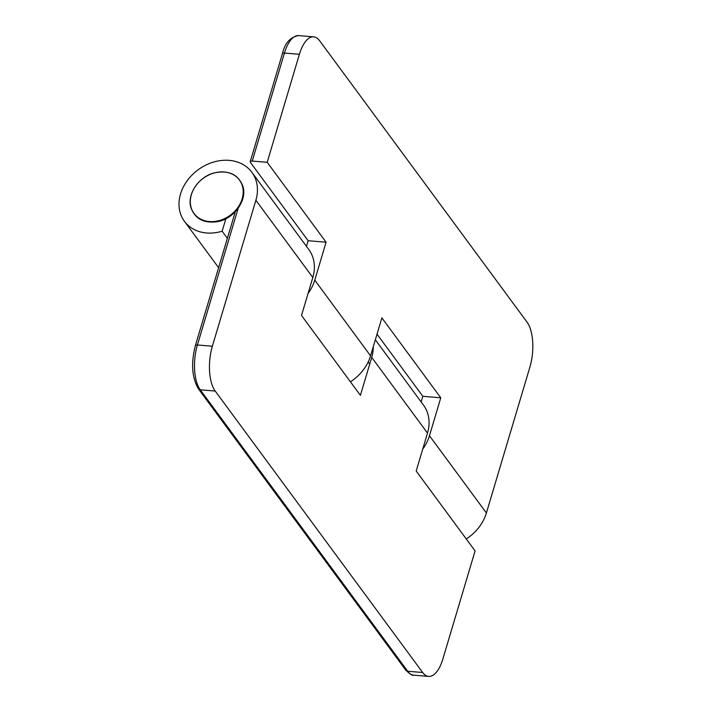 <?xml version="1.0" encoding="UTF-8"?>
<svg xmlns="http://www.w3.org/2000/svg" width="712" height="712" viewBox="0 0 712 712"><rect width="100%" height="100%" fill="white"/><g stroke="black" fill="none" stroke-linecap="round" stroke-linejoin="round"><path stroke-width="1.07" d="M306.463 246.37L308.145 240.727L250.402 162.389A3.32 1.326 16.6 0 1 250.215 161.686A3.32 1.326 16.6 0 1 252.244 161.072L267.196 162.3L299.396 54.29A33.206 14.231 -85.3 0 1 313.654 36.837A33.206 14.231 -85.3 0 1 319.617 40.735L527.085 322.189A33.206 14.231 -85.3 0 1 529.915 367.018L486.403 512.978A41.839 33.936 143.6 0 1 466.271 538.975M308.145 240.727L326.087 242.205L314.775 280.154A41.839 33.936 143.6 0 1 308.029 293.575M267.196 162.3L326.087 242.205M350.438 381.828A41.839 33.936 -36.4 0 0 370.56 355.84L381.872 317.881L440.772 397.786L429.461 435.735A41.839 33.936 143.6 0 1 422.705 449.156M421.148 401.951L422.83 396.308L377.022 334.159M422.83 396.308L440.772 397.786M235.307 211.686L195.382 345.596C190.896 363.227 191.92 377.654 198.434 388.859A3.32 2.697 -36.4 0 0 200.241 389.811L215.193 391.048A33.206 14.231 -85.3 0 1 212.363 346.219L255.875 200.259A41.839 33.936 -36.4 0 0 251.879 172.313A41.839 33.936 -36.4 0 0 213.2 162.185A41.839 33.936 -36.4 0 0 180.528 194.029A40.842 33.126 -36.4 0 0 184.426 221.307A40.842 33.126 -36.4 0 0 222.135 231.213L226.131 217.836M215.193 391.048L422.661 672.493L407.709 671.265L200.241 389.811A33.206 14.231 -85.3 0 1 197.411 344.982L238.814 206.124M373.275 346.726A41.839 33.936 143.6 0 1 371.717 357.397L427.503 433.083L416.191 471.033L475.082 550.928L442.891 658.938A33.206 14.231 -85.3 0 1 428.624 676.4A33.206 14.231 -85.3 0 1 422.661 672.493M427.503 433.083A41.839 33.936 -36.4 0 0 423.507 405.137L375.34 339.802M371.717 357.397L360.406 395.347L301.505 315.452L312.817 277.502A41.839 33.936 -36.4 0 0 308.821 249.556L251.879 172.313M222.135 231.213L227.368 238.306M282.415 53.676A3.32 1.326 16.6 0 1 284.444 53.062A33.206 14.231 -85.3 0 1 298.702 35.6C290.354 36.944 284.925 42.969 282.415 53.676L250.215 161.686M252.244 161.072L284.444 53.062L299.396 54.29M370.56 355.84L314.775 280.154M486.403 512.978L429.461 435.735M216.964 221.12A28.195 22.873 143.6 0 1 193.744 189.018A28.195 22.873 143.6 0 1 239.543 180.172A28.195 22.873 143.6 0 1 216.964 221.12M195.382 345.596A3.32 1.326 16.6 0 1 197.411 344.982L212.363 346.219M405.902 670.312A3.32 2.697 -36.4 0 0 407.709 671.265A33.206 14.231 -85.3 0 0 413.681 675.163C413.005 676.053 410.415 674.433 405.902 670.312L198.434 388.859M255.875 200.259L312.817 277.502M313.654 36.837L298.702 35.6M217.276 221.708C233.981 219.029 247.562 200.125 242.872 186.241C238.351 174.476 228.881 170.017 214.49 172.838C198.692 176.585 186.686 194.438 190.958 207.655C194.999 218.806 203.766 223.488 217.276 221.708M369.724 364.081L368.175 361.99M428.624 676.4L413.681 675.163M184.426 221.307L218.611 267.685"/></g></svg>
